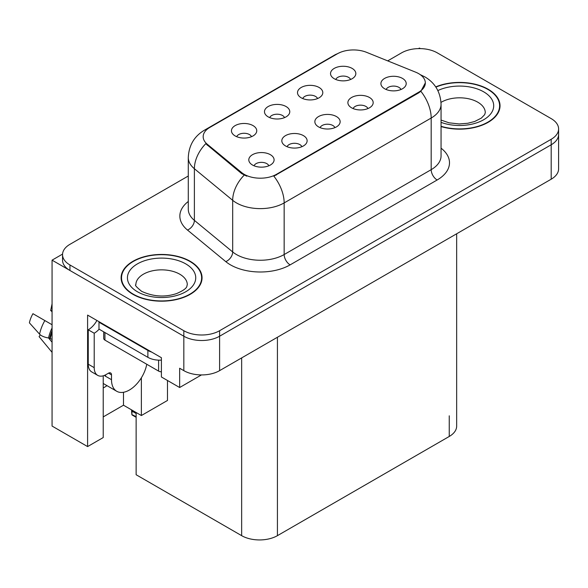 <?xml version="1.0" encoding="UTF-8"?>
<svg xmlns="http://www.w3.org/2000/svg" width="588" height="588" viewBox="0 0 588 588"><rect width="100%" height="100%" fill="white"/><g stroke="black" fill="none" stroke-linecap="round" stroke-linejoin="round"><path stroke-width="0.88" d="M334.903 127.64A7.585 4.381 0 0 0 332.867 125.501A7.585 4.381 0 0 0 325.392 124.391A7.585 4.381 0 0 0 320.1 127.64M336.446 116.556A12.649 7.299 0 0 0 320.239 115.74A12.649 7.299 0 0 0 316.05 124.818A12.649 7.299 0 0 0 318.556 126.883A12.649 7.299 0 0 0 338.953 124.818A12.649 7.299 0 0 0 336.446 116.556M284.526 117.622A7.585 4.381 0 0 0 282.49 115.491A7.585 4.381 0 0 0 275.015 114.381A7.585 4.381 0 0 0 269.723 117.622M286.069 106.538A12.649 7.299 0 0 0 269.863 105.722A12.649 7.299 0 0 0 265.673 114.8A12.649 7.299 0 0 0 268.179 116.865A12.649 7.299 0 0 0 288.576 114.8A12.649 7.299 0 0 0 286.069 106.538M301.879 146.706A7.585 4.381 0 0 0 299.843 144.575A7.585 4.381 0 0 0 292.361 143.465A7.585 4.381 0 0 0 287.069 146.706M303.415 135.622A12.649 7.299 0 0 0 287.209 134.806A12.649 7.299 0 0 0 283.019 143.884A12.649 7.299 0 0 0 285.533 145.949A12.649 7.299 0 0 0 305.929 143.884A12.649 7.299 0 0 0 303.415 135.622M268.848 165.779A7.585 4.381 0 0 0 266.812 163.64A7.585 4.381 0 0 0 259.337 162.531A7.585 4.381 0 0 0 254.045 165.779M270.384 154.695A12.649 7.299 0 0 0 254.185 153.88A12.649 7.299 0 0 0 249.996 162.957A12.649 7.299 0 0 0 252.502 165.022A12.649 7.299 0 0 0 272.898 162.957A12.649 7.299 0 0 0 270.384 154.695M367.934 108.567A7.585 4.381 0 0 0 365.898 106.435A7.585 4.381 0 0 0 358.423 105.326A7.585 4.381 0 0 0 353.131 108.567M369.477 97.483A12.649 7.299 0 0 0 353.27 96.675A12.649 7.299 0 0 0 349.081 105.744A12.649 7.299 0 0 0 351.587 107.81A12.649 7.299 0 0 0 371.983 105.744A12.649 7.299 0 0 0 369.477 97.483M400.965 89.501A7.585 4.381 0 0 0 398.929 87.369A7.585 4.381 0 0 0 391.446 86.26A7.585 4.381 0 0 0 386.154 89.501M402.501 78.417A12.649 7.299 0 0 0 386.294 77.601A12.649 7.299 0 0 0 382.104 86.679A12.649 7.299 0 0 0 384.618 88.744A12.649 7.299 0 0 0 405.014 86.679A12.649 7.299 0 0 0 402.501 78.417M350.588 79.483A7.585 4.381 0 0 0 348.544 77.351A7.585 4.381 0 0 0 341.069 76.242A7.585 4.381 0 0 0 335.777 79.483M352.124 68.399A12.649 7.299 0 0 0 335.917 67.583A12.649 7.299 0 0 0 331.728 76.66A12.649 7.299 0 0 0 334.241 78.726A12.649 7.299 0 0 0 354.637 76.66A12.649 7.299 0 0 0 352.124 68.399M317.557 98.556A7.585 4.381 0 0 0 315.521 96.417A7.585 4.381 0 0 0 308.046 95.307A7.585 4.381 0 0 0 302.754 98.556M319.093 87.472A12.649 7.299 0 0 0 302.894 86.657A12.649 7.299 0 0 0 298.704 95.734A12.649 7.299 0 0 0 301.21 97.799A12.649 7.299 0 0 0 321.607 95.734A12.649 7.299 0 0 0 319.093 87.472M251.495 136.688A7.585 4.381 0 0 0 249.459 134.556A7.585 4.381 0 0 0 241.984 133.447A7.585 4.381 0 0 0 236.692 136.688M253.038 125.604A12.649 7.299 0 0 0 236.832 124.796A12.649 7.299 0 0 0 232.642 133.866A12.649 7.299 0 0 0 235.156 135.931A12.649 7.299 0 0 0 255.552 133.866A12.649 7.299 0 0 0 253.038 125.604M418.656 73.632A22.763 13.142 0 0 0 415.62 72.162L366.53 52.317A22.763 13.142 0 0 0 337.372 53.787L209.843 127.42A22.763 13.142 0 0 0 203.176 136.71A22.763 13.142 0 0 0 207.292 144.251L241.668 172.593A22.763 13.142 0 0 0 276.411 174.349L418.656 92.22A22.763 13.142 0 0 0 425.33 82.923A22.763 13.142 0 0 0 418.656 73.632M62.563 254.097L52.067 260.161L183.823 336.226A25.291 14.604 0 0 0 219.596 336.226L551.191 144.78A25.291 14.604 0 0 0 558.6 134.454A25.291 14.604 0 0 1 551.191 144.78L219.596 336.226A25.291 14.604 0 0 1 183.823 336.226L69.95 270.487A25.291 14.604 0 0 1 62.541 260.161L62.541 254.648A25.291 14.604 0 0 0 69.95 264.975L183.823 330.721A25.291 14.604 0 0 0 219.596 330.721L551.191 139.275A25.291 14.604 0 0 0 558.6 128.948A25.291 14.604 0 0 0 551.191 118.622L437.318 52.876A25.291 14.604 0 0 0 401.553 52.876L387.698 60.873M420.391 48.613L419.435 48.062L418.48 48.613M52.067 260.161L52.067 426.065L87.597 446.579L87.597 315.094L161.406 357.71L161.406 376.981L179.649 387.514L179.649 368.242L183.823 370.646A25.291 14.604 0 0 0 219.596 370.646L551.191 179.2A25.291 14.604 0 0 0 558.6 168.874L558.6 128.948M201.456 374.923L179.649 387.514M456.655 233.781L456.655 426.138A25.291 14.604 180 0 1 449.247 436.465L277.426 535.661A25.291 14.604 180 0 1 241.653 535.661L136.129 474.736L136.129 412.504M103.216 416.914L123.487 405.205L141.37 415.532L167.484 400.457L167.484 380.495M103.216 375.805L103.216 437.56L87.597 446.579M141.37 415.532L141.37 377.79M103.216 387.955A26.982 15.575 120 0 0 106.965 385.632M123.487 405.205L123.487 392.277M441.059 126.567A40.469 23.366 0 0 0 500.028 105.781A40.469 23.366 0 0 0 488.172 89.258A40.469 23.366 0 0 0 435.73 86.892M190.203 261.293A40.469 23.366 0 0 0 146.096 256.228A40.469 23.366 0 0 0 121.113 277.815A40.469 23.366 0 0 0 132.969 294.338A40.469 23.366 0 0 0 177.069 299.402A40.469 23.366 0 0 0 202.051 277.815A40.469 23.366 0 0 0 190.203 261.293M121.532 279.962A40.469 23.366 0 0 0 121.393 280.572M425.33 82.923L420.868 91.294L418.656 92.897L273.846 176.179A29.51 17.037 60 0 1 284.158 202.919A33.722 19.47 180 0 1 236.464 202.919A33.722 19.47 180 0 1 232.686 200.317L194.385 168.734A33.722 19.47 180 0 1 188.285 157.569L188.285 209.196A33.722 19.47 0 0 0 194.385 220.368L232.686 251.951A33.722 19.47 0 0 0 236.464 254.545A33.722 19.47 0 0 0 284.158 254.545L431.18 169.667A33.722 19.47 0 0 0 441.059 155.901L441.059 104.267A33.722 19.47 180 0 1 431.18 118.034A29.51 17.037 -120 0 0 420.868 91.294M246.776 176.179L241.668 173.592L205.756 143.692A29.51 19.735 129.5 0 0 194.385 168.734L194.385 220.368A8.43 5.637 -50.5 0 1 187.476 230.04A42.16 24.336 180 0 1 188.285 201.478M188.285 176.003L69.95 244.321A25.291 14.604 0 0 0 62.541 254.648M201.772 280.572A40.469 23.366 0 0 0 201.633 279.962M499.749 108.537A40.469 23.366 0 0 0 499.609 107.927M132.168 410.218L131.852 414.562L131.528 409.851M131.852 414.562L136.129 416.686M131.756 409.983L131.756 411.203L131.558 409.865M136.129 413.518L132.219 411.262M40.256 334.815L39.095 336.637L52.067 352.344M111.507 374.879L108.523 373.159A4.219 2.433 -60 0 1 110.632 372.954A4.219 2.433 -60 0 1 111.507 374.879L111.507 379.701A25.291 14.604 120 0 0 116.74 391.285A25.291 14.604 120 0 0 129.389 390.028A25.291 14.604 120 0 0 146.765 364.259M105.546 375.57L104.943 375.916L105.546 376.261L105.546 374.865M104.943 375.916A25.291 14.604 -60 0 1 104.958 375.151M52.067 339.335L48.554 337.96A9.276 3.785 -168.4 0 1 39.58 334.175L29.4 322.841A19.389 11.194 120 0 1 32.95 313.698L52.067 324.73M52.067 311.934A11.569 6.681 120 0 0 50.649 310.56L52.067 310.655M52.067 342.209L48.561 337.968A26.431 15.259 120 0 1 52.067 327.972M52.067 303.82L50.649 310.56M108.523 373.159L106.141 374.541A16.861 9.739 -60 0 1 97.711 375.372L91.743 371.932A16.861 9.739 -60 0 1 88.251 364.215L88.251 329.794A16.861 9.739 120 0 0 96.917 320.475M99.122 329.184A16.861 9.739 -60 0 1 94.212 333.234L88.251 329.794M97.711 375.372A16.861 9.739 -60 0 1 94.212 367.654L94.212 333.234M151.689 352.094A16.861 9.739 180 0 1 147.875 350.441L98.982 322.217A16.861 9.739 0 0 0 99.49 321.959M147.875 350.441L147.875 357.328A16.861 9.739 0 0 0 161.406 360.135M98.982 322.217L98.982 329.104L147.875 357.328M435.892 87.127A40.05 23.123 180 0 1 487.878 89.435A40.05 23.123 180 0 1 499.609 105.781A40.05 23.123 180 0 1 441.059 126.288M189.902 261.469A40.05 23.123 180 0 1 201.633 277.815A40.05 23.123 180 0 1 176.907 299.174A40.05 23.123 180 0 1 133.263 294.169A40.05 23.123 180 0 1 121.532 277.815A40.05 23.123 180 0 1 146.258 256.456A40.05 23.123 180 0 1 189.902 261.469M161.406 371.807A4.219 2.433 180 0 1 158.606 371.094L104.943 340.121A4.219 2.433 180 0 1 103.709 338.394L103.709 331.83M551.191 179.2L551.191 139.275M219.596 370.646L219.596 330.721M183.823 370.646L183.823 330.721M277.426 535.661L277.426 337.262M449.247 436.465L449.247 415.812M241.653 535.661L241.653 357.916M207.292 144.251L207.292 145.243M241.668 172.593L241.668 173.592M276.411 174.349L276.411 175.026M418.656 92.22L418.656 92.897M290.119 264.872A8.43 4.866 60 0 1 284.158 254.545L284.158 202.919L431.18 118.034L431.18 169.667A8.43 4.866 60 0 0 437.141 179.994L290.119 264.872A42.16 24.336 180 0 1 230.503 264.872A42.16 24.336 180 0 1 225.777 261.623L187.476 230.04M441.059 104.267C440.485 92.14 435.157 83.048 425.065 76.991L420.81 74.911A29.51 13.818 112 0 0 420.413 74.772M207.329 129.139A29.51 17.037 -120 0 0 204.271 130.286C194.187 136.35 188.858 145.442 188.285 157.569M204.271 130.286L334.895 54.875A29.51 17.037 60 0 1 337.13 53.927M244.182 175.15A29.51 19.735 129.5 0 0 232.686 200.317L232.686 251.951A8.43 5.637 -50.5 0 1 225.777 261.623M441.059 148.176A42.16 24.336 180 0 1 437.141 179.994M69.95 264.975L69.95 270.487M111.507 379.701L105.546 376.261M52.067 332.404A25.291 14.604 120 0 0 50.311 338.328M44.857 320.57A28.841 16.655 120 0 0 39.58 334.175M52.067 330.625A25.571 14.766 120 0 0 49.679 338.122M94.212 367.654L88.251 364.215M441.059 120.07L449.048 122.819L459.213 123.95L467.798 123.267L474.685 121.496L481.351 118.1L484.666 114.653L485.276 112.668A25.718 14.847 0 0 0 477.743 102.165A25.718 14.847 0 0 0 441 102.386M437.862 90.559A34.148 19.713 180 0 1 483.704 91.846A34.148 19.713 180 0 1 486.129 118.166A34.148 19.713 180 0 1 441.059 122.355M187.3 284.702A25.718 14.847 0 0 0 179.766 274.199A25.718 14.847 0 0 0 151.741 270.98A25.718 14.847 0 0 0 135.872 284.702C134.542 284.901 136.467 287.12 141.657 291.339C153.358 296.727 165.044 297.454 176.716 293.522C188.954 288.157 186.403 285.959 187.3 284.702M185.727 263.872A34.148 19.713 180 0 1 185.727 291.758A34.148 19.713 180 0 1 137.438 291.758A34.148 19.713 180 0 1 137.438 263.872A34.148 19.713 180 0 1 185.727 263.872M158.606 371.094L158.606 360.157M104.943 340.121L104.943 332.543M334.895 54.875L340.305 52.361M420.81 74.911L420.369 74.735M136.129 417.318L132.05 414.959M116.74 391.285L103.216 383.472M499.609 105.781L499.609 109.147M201.633 277.815L201.633 281.182M121.532 277.815L121.532 281.182"/></g></svg>

